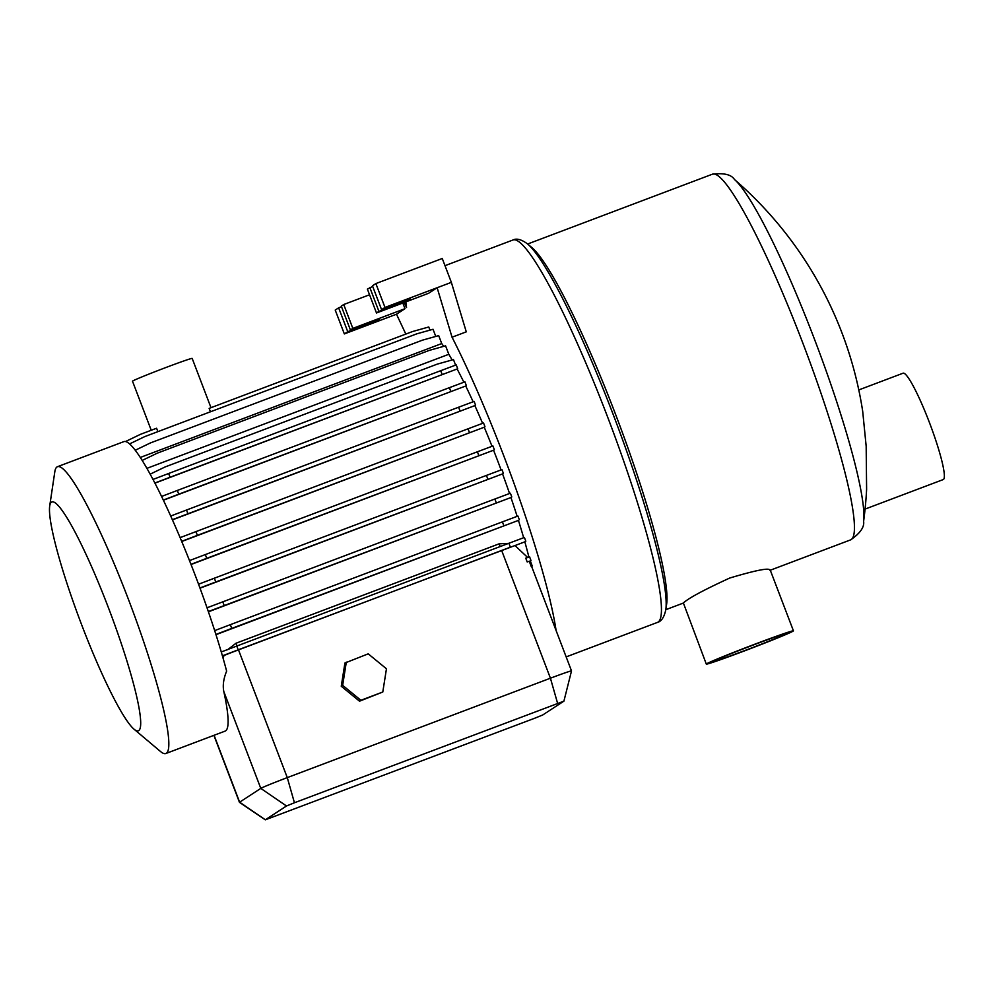 <?xml version="1.0" encoding="UTF-8"?>
<svg xmlns="http://www.w3.org/2000/svg" width="994" height="994" viewBox="0 0 994 994"><rect width="100%" height="100%" fill="white"/><g stroke="black" fill="none" stroke-linecap="round" stroke-linejoin="round"><path stroke-width="1.49" d="M556.093 630.507A204.404 25.968 -110.7 0 0 503.784 455.861A204.404 25.968 -110.7 0 0 452.046 337.214L437.136 287.726L428.65 293.267L376.49 312.973L367.382 289.105L372.7 286.434M189.494 560.591L205.311 554.577L206.74 558.317L493.558 450.22A145.559 18.501 69.3 0 1 497.373 460.048A145.559 18.501 69.3 0 1 501.088 469.926M493.558 450.22L191.034 564.517M151.237 430.265L132.5 381.211A31.932 0.882 -20.9 0 1 132.699 381.013A31.932 0.882 -20.9 0 1 163.923 368.265A31.932 0.882 -20.9 0 1 192.177 358.424L210.989 407.689M157.897 431.644L156.592 428.24L140.465 434.328L125.53 441.535M429.967 330.132L428.762 326.989L412.547 331.536L209.138 408.385L210.442 411.789M49.7 506.021L54.807 471.802A153.3 19.482 69.3 0 1 57.49 466.695A153.3 19.482 69.3 0 1 128.375 599.22A153.3 19.482 69.3 0 1 165.849 753.514A153.3 19.482 69.3 0 1 160.456 751.464L134.004 729.161A122.324 15.544 69.3 0 1 81.756 625.052A122.324 15.544 69.3 0 1 49.7 506.021A122.324 15.544 69.3 0 1 108.408 607.682A122.324 15.544 69.3 0 1 134.004 729.161M57.49 466.695L123.877 441.622A153.3 19.482 69.3 0 1 129.568 443.92A153.3 19.482 69.3 0 1 129.58 443.933A153.3 19.482 69.3 0 1 194.762 574.134A153.3 19.482 69.3 0 1 208.33 611.558A153.3 19.482 69.3 0 1 208.342 611.596A153.3 19.482 69.3 0 1 226.632 671.136C223.513 678.716 222.581 685.537 223.824 691.6A153.3 19.482 69.3 0 1 225.116 731.112L165.849 753.514M863.612 521.303A383.249 383.249 0 0 0 866.606 489.408L866.172 446.207L862.693 411.317A383.249 383.249 0 0 0 734.479 179.516L734.479 179.516A187.63 23.844 69.3 0 1 814.397 339.016A187.63 23.844 69.3 0 1 863.612 521.303C864.519 527.081 860.195 533.256 850.628 539.866A195.458 24.838 -110.7 0 0 802.854 343.141A195.458 24.838 -110.7 0 0 712.474 174.174L527.652 244.002M713.717 661.122A38.965 1.081 159.1 0 0 713.481 661.37A38.965 1.081 159.1 0 0 747.948 649.355A38.965 1.081 159.1 0 0 786.03 633.812A38.965 1.081 159.1 0 0 786.279 633.563A38.965 1.081 159.1 0 0 751.812 645.578A38.965 1.081 159.1 0 0 713.717 661.122M769.915 570.283C769.766 567.499 756.372 570.084 729.733 578.036C703.802 589.951 688.345 598.264 683.375 602.973L706.312 664.104A46.631 1.292 159.1 0 0 747.563 649.728A46.631 1.292 159.1 0 0 793.137 631.115A46.631 1.292 159.1 0 0 793.436 630.83A46.631 1.292 159.1 0 0 752.197 645.205A46.631 1.292 159.1 0 0 706.61 663.818A46.631 1.292 159.1 0 0 706.312 664.104M858.779 389.934L903.074 373.197A56.844 7.219 69.3 0 1 929.353 422.338A56.844 7.219 69.3 0 1 943.256 479.555L865.078 509.09M527.553 243.928L531.914 247.605A195.458 24.838 69.3 0 1 615.41 413.951A195.458 24.838 69.3 0 1 666.626 604.166L665.794 609.819A200.564 25.484 69.3 0 0 613.236 414.622A200.564 25.484 69.3 0 0 527.553 243.928C521.465 239.442 516.619 238.125 512.979 239.989A204.404 25.968 69.3 0 1 607.496 416.685A204.404 25.968 69.3 0 1 657.456 622.406C661.42 621.399 664.191 617.199 665.794 609.819M346.31 662.116L342.657 685.338L360.897 700.285L382.789 692.01L386.455 668.788L368.215 653.841L344.918 663.023L341.265 686.245L359.505 701.192L382.789 692.01M265.299 819.826L239.479 802.357A25.546 0.708 -20.9 0 1 239.467 802.344A25.546 0.708 -20.9 0 1 239.629 802.183L260.788 788.391A25.546 0.708 -20.9 0 1 287.278 777.619L550.428 678.206A25.546 0.708 -20.9 0 1 571.513 670.9A25.546 0.708 -20.9 0 1 571.513 670.925L563.909 701.155L294.435 802.754L286.496 805.985L265.299 819.826L534.772 718.215L542.712 714.984L563.909 701.155M360.897 700.285L359.505 701.192M342.657 685.338L341.265 686.245M527.789 557.597L514.991 545.557A25.546 0.708 159.1 0 0 501.647 550.452L238.498 649.877A25.546 0.708 159.1 0 0 224.097 655.456L223.004 657.891M224.097 655.456L222.482 656.065M221.277 651.965L236.771 646.063L238.212 649.815L524.832 541.842A145.559 18.501 69.3 0 1 528.883 557.013M236.771 646.063L508.866 543.271L510.295 547.011M222.407 655.829L238.212 649.815M509.239 543.358L499.125 543.83L235.963 643.255L227.601 649.765M214.679 630.606L230.322 624.667L231.751 628.407L518.433 520.396A145.559 18.501 69.3 0 1 523.652 537.729M230.322 624.667L502.405 521.862L503.834 525.615M215.909 634.433L231.751 628.407M208.33 611.558L510.928 497.522A145.559 18.501 69.3 0 1 517.141 516.333M207.038 607.794L494.85 499.025L496.279 502.765M222.768 601.817L224.197 605.557M198.552 584.223L214.344 578.21L215.773 581.962L502.554 473.889A145.559 18.501 69.3 0 1 509.549 493.509M214.344 578.21L486.426 475.418L487.855 479.17M199.943 587.988L215.773 581.962M205.311 554.577L477.393 451.785L478.822 455.525M190.96 564.331L206.74 558.317M180.113 537.63L195.942 531.616L197.371 535.356L484.24 427.221A145.559 18.501 69.3 0 1 492.018 446.294M195.942 531.616L468.025 428.812L469.454 432.564M181.666 541.332L197.371 535.356M170.707 516.035L186.512 510.021L187.941 513.761L474.859 405.602A145.559 18.501 69.3 0 1 482.599 423.345M186.512 510.021L458.594 407.229L460.023 410.969M172.347 519.7L187.941 513.761M161.575 496.441L177.317 490.452L178.746 494.192L465.726 385.995A145.559 18.501 69.3 0 1 473.132 401.775M177.317 490.452L449.4 387.66L450.829 391.4M163.314 500.069L178.746 494.192M153.001 479.443L168.632 473.492L170.061 477.244L457.116 368.985A145.559 18.501 69.3 0 1 463.875 382.23M168.632 473.492L440.715 370.7L442.144 374.452M154.865 483.022L170.061 477.244M150.156 474.163L165.178 466.919L437.261 364.127L453.475 359.579L455.587 365.121M142.192 460.433L157.276 453.165L429.371 350.36L445.573 345.825L448.816 354.286A145.559 18.501 69.3 0 1 452.133 359.952M135.246 450.257L150.392 442.951L422.475 340.159L438.689 335.612L441.734 343.564A145.559 18.501 69.3 0 1 443.709 346.347M129.568 443.92L144.739 436.614L416.821 333.822L433.036 329.275L435.77 336.432M452.046 337.214L466.273 331.847L451.363 282.358L384.989 307.432L381.572 309.656L410.559 299.02L378.925 311.383L369.818 287.514M381.572 309.656L372.464 285.8L375.869 283.576L384.989 307.432M378.925 311.383L376.49 312.973M402.831 303.021L404.993 308.687L352.833 328.393L343.725 304.524L341.29 306.115L350.397 329.971L379.373 319.347L347.751 331.698L338.643 307.842L335.226 310.066L344.346 333.922L396.494 314.216L405.825 334.071M352.833 328.393L350.397 329.971M341.526 306.748L338.643 307.842M347.751 331.698L344.346 333.922M404.993 308.687L396.494 314.216M369.544 294.771L343.725 304.524M531.231 566.456L532.237 565.971L530.324 560.939L529.28 561.337L531.231 566.456L532.237 565.971M529.28 561.337A25.546 0.708 159.1 0 0 527.18 561.933L530.324 560.939M530.982 560.504L529.553 556.764L525.751 558.181L527.18 561.933M524.832 541.842L514.991 545.557M508.866 543.271L524.385 537.456L525.814 541.196M518.433 520.396L215.984 634.669M502.405 521.862L517.924 516.048L519.353 519.787M510.928 497.522L208.417 611.807M494.85 499.025L510.369 493.198L511.798 496.95M502.554 473.889L200.018 588.187M486.426 475.418L501.945 469.603L503.386 473.343M477.393 451.785L492.912 445.958L494.353 449.71M484.24 427.221L181.74 541.506M468.025 428.812L483.544 422.997L484.973 426.737M474.859 405.602L172.422 519.862M458.594 407.229L474.126 401.402L475.554 405.154M465.726 385.995L163.389 500.218M449.4 387.66L464.919 381.833L466.348 385.585M457.116 368.985L154.927 483.146M440.715 370.7L456.234 364.885L457.662 368.625M448.816 354.286L146.913 468.348M441.734 343.564L140.291 457.451M451.363 282.358L442.255 258.49L375.869 283.576M405.863 301.878A204.404 25.968 -110.7 0 0 406.534 307.506L404.185 302.511M286.496 805.985L260.788 788.391L223.824 691.6M265.348 819.777L239.629 802.183L214.083 735.287M501.647 550.452L550.428 678.206L557.597 703.33M294.435 802.754L287.278 777.619L238.498 649.877M500.156 546.563L499.125 543.83M237.007 645.976L235.963 643.255M397.898 304.214L397.65 303.58M366.724 324.541L366.475 323.907M566.17 656.897L657.456 622.406M770.176 569.91L793.436 630.83M665.806 609.695L683.052 603.172M770.288 570.221L850.628 539.866M734.479 179.516C731.348 174.584 724.017 172.807 712.474 174.174M239.467 802.344L213.896 735.361M571.513 670.9L531.591 566.356M444.989 265.671L512.979 239.989"/></g></svg>
